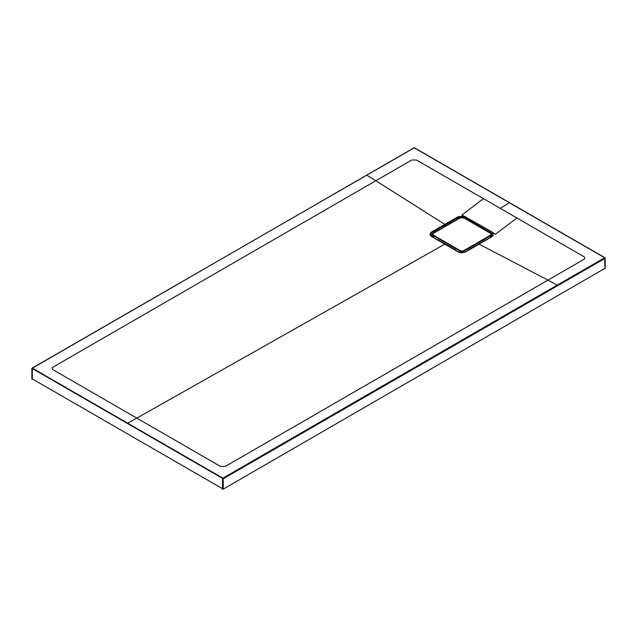 <?xml version="1.0" encoding="UTF-8"?>
<svg xmlns="http://www.w3.org/2000/svg" width="637" height="637" viewBox="0 0 637 637"><rect width="100%" height="100%" fill="white"/><g stroke="black" fill="none" stroke-linecap="round" stroke-linejoin="round"><path stroke-width="0.96" d="M492.927 233.795L463.593 216.867L458.409 217.52L432.101 232.704L430.692 235.061L431.743 236.645C429.473 235.133 429.442 233.572 431.639 231.972L457.955 216.779L463.792 216.039L492.194 231.964L493.532 233.206L492.934 233.803L493.189 235.053L491.899 236.542L465.583 251.734M431.233 236.008L432.348 234.934L431.639 231.972M445.39 226.334L444.801 224.375L375.87 180.733L411.733 160.03L416.51 160.03L516.91 217.997L495.395 234.273L493.54 233.214L492.218 236.558L465.902 251.75C463.258 253.032 460.599 253.04 457.939 251.766L431.743 236.645M451.967 248.104A20.113 11.617 0 0 0 452.891 248.382M471.181 248.326A20.113 11.617 0 0 0 471.842 248.119M443.965 243.23A20.113 11.617 0 0 0 444.459 243.764M32.001 378.72L223.237 489.128L604.999 268.304M32.24 379.27L32.368 368.162L222.878 478.156L604.632 257.754L414.122 147.76L32.487 368.09M604.999 268.718L604.632 257.754L604.999 258.375L223.237 478.785L32.001 368.369M222.998 489.264L222.52 489.128L222.52 478.785L223.237 478.785L223.237 489.128M483.443 198.68L461.929 214.948L463.792 216.039L463.593 216.867M516.91 217.997L583.842 256.647C585.156 257.563 585.156 258.487 583.842 259.402L547.987 280.105L479.056 244.154M557.184 285.145L547.987 280.105L225.267 466.427L220.49 466.427L136.82 418.119L127.631 423.167M444.785 244.178L445.255 244.385L444.785 244.178L136.82 418.119L53.158 369.818C51.86 368.895 51.86 367.979 53.158 367.055L375.87 180.733L366.681 175.159M491.318 234.822L492.632 235.993M31.85 378.927L31.85 368.576A0.51 0.51 0 0 1 32.105 368.138L414.376 147.736A0.51 0.51 0 0 0 413.867 147.736L413.763 147.967M458.544 218.738L457.955 216.779M465.328 218.682L465.902 216.779M491.318 235.602L492.194 231.964M491.764 236.773L492.218 236.566L491.764 236.773M465.456 251.965L465.902 251.75L465.456 251.965M458.401 251.973L457.939 251.766L458.401 251.973M434.729 238.302L434.259 238.095M432.451 236.988L458.266 251.734C461.69 252.801 464.134 252.801 465.591 251.726M604.601 257.738L604.999 257.961M432.642 235.833L432.642 234.766M509.369 202.765L500.18 208.339M455.28 249.72L438.232 239.926L455.168 249.648A1.354 0.78 60 0 1 455.829 250.325M485.768 239.846L468.792 249.648L485.768 239.846A1.354 0.78 -60 0 1 486.349 239.743M459.826 252.348L459.826 250.954L433.534 235.778L433.534 237.458M437.539 239.767A1.354 0.78 60 0 1 438.192 239.846M490.426 237.386L490.426 235.778L464.134 250.954L464.134 252.324M468.211 250.214A1.354 0.78 -60 0 1 468.792 249.648L468.275 250.174M490.187 233.15L463.895 217.973A2.707 1.561 0 0 0 460.065 217.973L433.773 233.15A2.707 1.561 0 0 0 433.773 235.364L460.065 250.54A2.707 1.561 0 0 0 463.895 250.54L490.187 235.364A2.707 1.561 0 0 0 490.187 233.15L490.426 233.293A3.042 1.76 180 0 1 491.318 234.535A3.042 1.76 180 0 1 490.426 235.778L490.187 235.364M438.192 239.854A1.186 0.685 -120 0 0 437.723 239.854A1.186 0.685 -120 0 0 437.707 239.87M486.19 239.831A1.186 0.685 120 0 0 485.768 239.854M433.773 235.364L433.534 235.778A3.042 1.76 180 0 1 432.642 234.535A3.042 1.76 180 0 1 433.534 233.293L433.773 233.15M463.895 250.54L464.134 250.954A3.042 1.76 180 0 1 459.826 250.954L460.065 250.54M468.681 249.72L486.238 239.854M414.376 147.736L604.895 257.722A0.51 0.51 0 0 1 605.15 258.168L605.15 268.511M432.642 236.94L432.642 234.535L433.606 233.134L459.898 217.95L464.062 217.95L490.355 233.134L491.318 234.535L491.318 236.876M455.766 250.293L437.723 239.854"/></g></svg>

